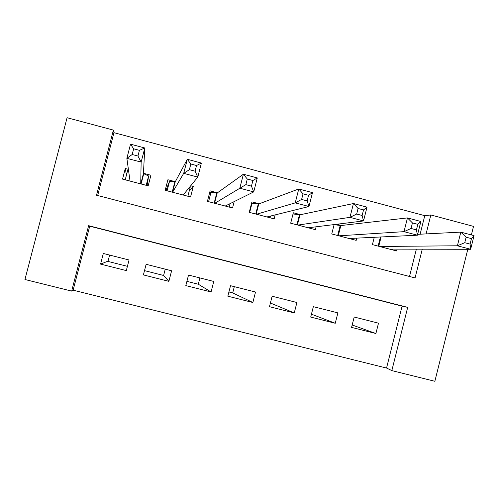 <?xml version="1.0" encoding="UTF-8"?>
<svg xmlns="http://www.w3.org/2000/svg" width="499" height="499" viewBox="0 0 499 499"><rect width="100%" height="100%" fill="white"/><g stroke="black" fill="none" stroke-linecap="round" stroke-linejoin="round"><path stroke-width="0.75" d="M73.135 290.181L386.544 368.044L402.075 306.13L89.72 226.172L73.135 290.181L71.663 291.104L24.95 279.509L67.084 117.72L113.392 130.102L96.513 195.215L415.068 277.918L422.273 249.188M467.8 249.282L434.854 381.28L391.834 370.595L407.689 307.359L88.622 225.679L71.663 291.104M386.544 368.044L391.834 370.595M128.399 169.336L125.286 168.519L126.447 175.068M125.286 168.519L122.548 179.116L148.178 185.834L150.904 175.261L143.45 173.303M190.724 185.753L193.269 186.426L189.196 191.136M175.311 181.692L167.901 179.74L165.181 190.294L190.568 196.949L193.269 186.426M217.452 192.795L210.104 190.855L207.409 201.365L232.559 207.958L234.187 201.596M259.193 203.785L251.914 201.87L249.244 212.331L274.157 218.861L275.161 214.907M298.028 222.56L297.448 222.654M300.541 214.682L293.331 212.78L290.686 223.196L315.368 229.665L316.092 226.802M341.509 225.473L336.844 224.244M352.169 324.992L375.897 333.513L351.564 327.381L354.178 317.021L378.498 323.177L375.897 333.513M311.438 314.189L335.266 323.271L310.709 317.083L313.341 306.673L337.892 312.892L335.266 323.271M270.402 303.018L294.26 312.935L269.466 306.685L272.123 296.231L296.899 302.506L294.26 312.935M228.916 291.965L232.709 292.919L252.862 302.5L227.837 296.194L230.519 285.69L255.532 292.027L252.862 302.5M186.907 281.355L198.303 284.23L211.077 291.971L185.815 285.603L188.522 275.049L213.765 281.448L211.077 291.971M144.492 270.639L163.622 275.473L168.893 281.336L143.394 274.905L146.12 264.308L171.606 270.77L168.893 281.336M129.048 259.985L103.318 253.467L100.567 264.108L126.309 270.601L129.048 259.985M420.114 234.212L424.768 215.674L113.959 132.665L97.667 195.514M409.517 276.471L416.366 249.176M397.104 249.138L396.643 250.972L372.416 244.622L374.269 237.287M356.76 238.129L356.192 240.368L331.741 233.956L334.118 224.581M109.612 255.064L107.971 261.414M127.413 266.329L107.578 261.314L100.567 264.108M163.622 275.473L165.25 269.154M198.303 284.23L199.912 277.937M232.709 292.919L234.305 286.651M113.959 132.665L113.392 130.102M424.768 215.674L430.849 214.969L473.514 226.378L471.374 234.935M426.102 233.906L430.849 214.969M402.075 306.13L407.689 307.359M89.72 226.172L88.622 225.679M389.594 249.12L470.644 249.288L457.402 245.782L460.814 232.122L417.638 234.337M466.122 237.193L460.814 232.122L474.05 235.647L470.644 249.288L470.083 244.111L471.455 238.616L466.122 237.193L464.75 242.695L470.083 244.111M464.75 242.695L457.402 245.782L379.496 246.475M471.455 238.616L474.05 235.647M350.785 238.946L350.916 238.41M349.075 238.503L417.42 235.204L404.009 231.655L407.465 217.92L340.829 225.548L334.093 224.681M412.436 222.922L407.465 217.92L420.863 221.487L417.42 235.204L416.447 229.889L417.838 224.357L412.436 222.922L411.045 228.455L416.447 229.889M411.045 228.455L404.009 231.655L338.89 235.827M417.838 224.357L420.863 221.487M310.615 228.417L310.865 227.45M308.182 227.781L363.534 220.945L349.961 217.358L353.448 203.536L299.999 214.795L293.032 213.965M358.076 208.47L353.448 203.536L367.014 207.147L363.534 220.945L362.137 215.487L363.54 209.923L358.076 208.47L356.673 214.034L362.137 215.487M356.673 214.034L349.961 217.358L297.903 225.086M363.54 209.923L367.014 207.147M270.084 217.795L270.527 216.061M249.675 212.443L252.032 203.212L251.521 203.417M266.909 216.959L308.975 206.511L295.227 202.875L298.764 188.971L258.788 203.941L252.032 203.212M303.03 193.837L298.764 188.971L312.499 192.633L308.975 206.511L307.147 200.904L308.569 195.309L303.03 193.837L301.608 199.438L307.147 200.904M301.608 199.438L295.227 202.875L256.523 214.239M308.569 195.309L312.499 192.633M215.35 200.136L214.957 200.018M229.172 207.066L230.045 203.648M208.576 201.671L210.952 192.396L209.399 193.618M225.242 206.037L253.729 191.897L239.813 188.21L243.387 174.226L217.184 192.982L210.952 192.396M247.292 179.016L243.387 174.226L257.297 177.931L253.729 191.897L251.459 186.139L252.899 180.507L247.292 179.016L245.851 184.649L251.459 186.139M245.851 184.649L214.763 203.293M252.899 180.507L257.297 177.931M187.88 196.244L190.269 186.95L189.894 186.769M167.09 190.793L169.492 181.48L165.899 190.481M183.177 195.009L197.791 177.095L183.694 173.365L187.312 159.3L175.193 181.923L169.492 181.48M190.836 164.009L187.312 159.3L201.396 163.048L197.791 177.095L195.059 171.182L196.519 165.518L190.836 164.009L189.383 169.672L195.059 171.182M189.383 169.672L183.694 173.365L172.598 192.24M196.519 165.518L201.396 163.048M147.105 185.553L148.615 175.985L143.431 173.558L144.785 147.972L141.136 162.1L126.858 158.326L130.039 181.081M146.207 185.316L148.615 175.985M125.218 179.815L127.638 170.465L128.561 170.527M132.191 154.509L126.858 158.326L130.52 144.174L144.785 147.972L139.414 150.336L133.663 148.808L132.191 154.509L137.942 156.037L139.414 150.336M140.718 183.882L141.136 162.1L137.942 156.037M130.52 144.174L133.663 148.808M381.093 236.956L378.747 246.281M380.406 236.988L378.105 246.113M340.829 225.548L338.272 235.665M340.218 225.511L337.692 235.516M299.999 214.795L297.416 224.955M299.45 214.77L296.899 224.824M258.788 203.941L256.18 214.146M258.301 203.935L255.725 214.027M217.184 192.982L214.558 203.236M216.759 192.994L214.165 203.13M183.432 194.697L183.339 195.053M175.193 181.923L172.542 192.221M174.831 181.948L172.211 192.134M143.737 173.758L141.098 183.975M143.431 173.558L140.768 183.894M129.971 180.594L129.859 181.031M380.98 236.963L378.641 246.25M340.674 225.554L338.129 235.628M299.812 214.801L297.242 224.912M258.576 203.954L255.987 214.096M214.221 202.912L214.614 203.018M216.959 193.007L214.352 203.18M172.267 191.909L172.598 191.996M174.956 181.96L172.33 192.165"/></g></svg>
